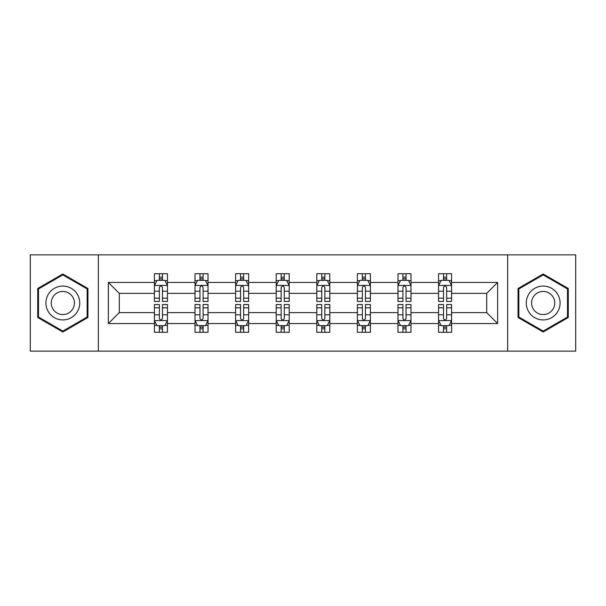 <?xml version="1.0" encoding="UTF-8"?>
<svg xmlns="http://www.w3.org/2000/svg" width="606" height="606" viewBox="0 0 606 606"><rect width="100%" height="100%" fill="white"/><g stroke="black" fill="none" stroke-linecap="round" stroke-linejoin="round"><path stroke-width="0.91" d="M507.654 351.139L575.7 351.139L575.7 254.861L507.654 254.861L507.654 351.139L98.346 351.139L98.346 254.861L30.3 254.861L30.3 351.139L98.346 351.139M451.584 323.559L451.584 312.628L486.709 312.628L497.64 323.559L451.584 323.559L451.584 332.277L446.637 332.277L446.637 325.642M507.654 254.861L98.346 254.861M438.57 323.559L410.989 323.559L410.989 312.628L438.57 312.628L438.57 332.277L451.584 332.277L451.584 325.324L449.137 325.324M410.989 323.559L410.989 332.277L406.043 332.277L406.043 325.642M397.975 323.559L370.395 323.559L370.395 312.628L397.975 312.628L397.975 332.277L410.989 332.277L410.989 325.324L408.542 325.324M370.395 323.559L370.395 332.277L365.448 332.277L365.448 325.642M357.381 323.559L329.8 323.559L329.8 312.628L357.381 312.628L357.381 332.277L370.395 332.277L370.395 325.324L367.948 325.324M329.8 323.559L329.8 332.277L324.854 332.277L324.854 325.642M316.794 323.559L289.206 323.559L289.206 312.628L316.794 312.628L316.794 332.277L329.8 332.277L329.8 325.324L327.354 325.324M289.206 323.559L289.206 332.277L284.267 332.277L284.267 325.642M276.2 323.559L248.619 323.559L248.619 312.628L276.2 312.628L276.2 332.277L289.206 332.277L289.206 325.324L286.759 325.324M248.619 323.559L248.619 332.277L243.673 332.277L243.673 325.642M235.605 323.559L208.025 323.559L208.025 312.628L235.605 312.628L235.605 332.277L248.619 332.277L248.619 325.324L246.172 325.324M208.025 323.559L208.025 332.277L203.078 332.277L203.078 325.642M195.011 323.559L167.43 323.559L167.43 312.628L195.011 312.628L195.011 332.277L208.025 332.277L208.025 325.324L205.578 325.324M167.43 323.559L167.43 332.277L162.484 332.277L162.484 325.642M154.416 323.559L108.36 323.559L108.36 282.441L154.416 282.441L154.416 293.372L119.291 293.372L119.291 312.628L154.416 312.628L154.416 332.277L167.43 332.277L167.43 325.324L164.983 325.324M156.863 280.676L154.416 280.676L154.416 273.723L154.416 282.441M159.363 280.358L159.363 273.723L154.416 273.723L167.43 273.723L167.43 282.441L195.011 282.441L195.011 273.723L208.025 273.723L208.025 282.441L235.605 282.441L235.605 273.723L248.619 273.723L248.619 282.441L276.2 282.441L276.2 273.723L289.206 273.723L289.206 282.441L316.794 282.441L316.794 273.723L329.8 273.723L329.8 282.441L357.381 282.441L357.381 273.723L370.395 273.723L370.395 282.441L397.975 282.441L397.975 273.723L410.989 273.723L410.989 282.441L438.57 282.441L438.57 273.723L451.584 273.723L451.584 282.441L497.64 282.441L497.64 323.559M438.57 282.441L438.57 293.372L410.989 293.372L410.989 282.441M397.975 282.441L397.975 293.372L370.395 293.372L370.395 282.441M357.381 282.441L357.381 293.372L329.8 293.372L329.8 282.441M316.794 282.441L316.794 293.372L289.206 293.372L289.206 282.441M276.2 282.441L276.2 293.372L248.619 293.372L248.619 282.441M235.605 282.441L235.605 293.372L208.025 293.372L208.025 282.441M195.011 282.441L195.011 293.372L167.43 293.372L167.43 282.441M108.36 282.441L119.291 293.372M486.709 312.628L486.709 293.372L451.584 293.372L451.584 282.441M443.516 280.23L446.637 280.23M402.922 280.23L406.043 280.23M362.327 280.23L365.448 280.23M321.733 280.23L324.854 280.23M281.146 280.23L284.267 280.23M240.552 280.23L243.673 280.23M199.957 280.23L203.078 280.23M159.363 280.23L162.484 280.23M159.363 325.77L162.484 325.77M199.957 325.77L203.078 325.77M240.552 325.77L243.673 325.77M281.146 325.77L284.267 325.77M321.733 325.77L324.854 325.77M362.327 325.77L365.448 325.77M402.922 325.77L406.043 325.77M443.516 325.77L446.637 325.77M119.291 312.628L108.36 323.559M497.64 282.441L486.709 293.372M87.938 288.501L62.827 274.003L37.716 288.501L37.716 317.499L62.827 331.997L87.938 317.499L87.938 288.501M518.062 288.501L518.062 317.499L543.173 331.997L568.284 317.499L568.284 288.501L543.173 274.003L518.062 288.501M162.484 277.109L159.363 277.109M154.416 298.175L154.416 301.44L159.363 301.44L159.363 298.175L154.416 298.175L154.416 293.372M167.43 293.372L167.43 301.44L162.484 301.44L162.484 287.517C161.446 285.509 160.408 285.509 159.363 287.517L159.363 298.175M164.983 280.676L167.43 280.676L167.43 273.723L162.484 273.723L162.484 280.358M167.43 285.562L164.832 280.358L157.022 280.358L154.416 285.562M159.363 328.891L162.484 328.891M167.43 307.825L167.43 304.56L162.484 304.56L162.484 307.825L167.43 307.825L167.43 312.628M154.416 312.628L154.416 304.56L159.363 304.56L159.363 318.483C160.401 320.491 161.446 320.491 162.484 318.483L162.484 307.825M156.863 325.324L154.416 325.324L154.416 332.277L159.363 332.277L159.363 325.642M154.416 320.438L157.022 325.642L164.832 325.642L167.43 320.438M203.078 277.109L199.957 277.109M197.458 280.676L195.011 280.676L195.011 273.723L199.957 273.723L199.957 280.358M195.011 298.175L195.011 301.44L199.957 301.44L199.957 298.175L195.011 298.175L195.011 293.372M208.025 293.372L208.025 301.44L203.078 301.44L203.078 287.517C202.04 285.509 201.003 285.509 199.957 287.517L199.957 298.175M205.578 280.676L208.025 280.676L208.025 273.723L203.078 273.723L203.078 280.358M208.025 285.562L205.419 280.358L197.617 280.358L195.011 285.562M243.673 277.109L240.552 277.109M238.052 280.676L235.605 280.676L235.605 273.723L240.552 273.723L240.552 280.358M235.605 298.175L235.605 301.44L240.552 301.44L240.552 298.175L235.605 298.175L235.605 293.372M248.619 293.372L248.619 301.44L243.673 301.44L243.673 287.517C242.635 285.509 241.589 285.509 240.552 287.517L240.552 298.175M246.172 280.676L248.619 280.676L248.619 273.723L243.673 273.723L243.673 280.358M248.619 285.562L246.013 280.358L238.211 280.358L235.605 285.562M199.957 328.891L203.078 328.891M208.025 307.825L208.025 304.56L203.078 304.56L203.078 307.825L208.025 307.825L208.025 312.628M195.011 312.628L195.011 304.56L199.957 304.56L199.957 318.483C200.995 320.491 202.04 320.491 203.078 318.483L203.078 307.825M197.458 325.324L195.011 325.324L195.011 332.277L199.957 332.277L199.957 325.642M195.011 320.438L197.617 325.642L205.419 325.642L208.025 320.438M240.552 328.891L243.673 328.891M248.619 307.825L248.619 304.56L243.673 304.56L243.673 307.825L248.619 307.825L248.619 312.628M235.605 312.628L235.605 304.56L240.552 304.56L240.552 318.483C241.589 320.491 242.627 320.491 243.673 318.483L243.673 307.825M238.052 325.324L235.605 325.324L235.605 332.277L240.552 332.277L240.552 325.642M235.605 320.438L238.211 325.642L246.013 325.642L248.619 320.438M48.177 294.546A16.915 16.915 0 0 0 54.366 317.65A16.915 16.915 0 0 0 77.477 311.454A16.915 16.915 0 0 0 71.281 288.35A16.915 16.915 0 0 0 48.177 294.546M52.798 297.213A11.582 11.582 0 0 0 57.04 313.029A11.582 11.582 0 0 0 72.856 308.787A11.582 11.582 0 0 0 68.614 292.971A11.582 11.582 0 0 0 52.798 297.213M87.158 288.956L87.158 317.044L62.827 331.096L38.496 317.044L38.496 288.956L62.827 274.904L87.158 288.956M528.523 294.546A16.915 16.915 0 0 0 534.719 317.65A16.915 16.915 0 0 0 557.823 311.454A16.915 16.915 0 0 0 551.634 288.35A16.915 16.915 0 0 0 528.523 294.546M533.144 297.213A11.582 11.582 0 0 0 537.386 313.029A11.582 11.582 0 0 0 553.202 308.787A11.582 11.582 0 0 0 548.96 292.971A11.582 11.582 0 0 0 533.144 297.213M567.504 288.956L567.504 317.044L543.173 331.096L518.842 317.044L518.842 288.956L543.173 274.904L567.504 288.956M284.267 277.109L281.146 277.109M278.646 280.676L276.2 280.676L276.2 273.723L281.146 273.723L281.146 280.358M276.2 298.175L276.2 301.44L281.146 301.44L281.146 298.175L276.2 298.175L276.2 293.372M289.206 293.372L289.206 301.44L284.267 301.44L284.267 287.517C283.222 285.509 282.184 285.509 281.146 287.517L281.146 298.175M286.759 280.676L289.206 280.676L289.206 273.723L284.267 273.723L284.267 280.358M289.206 285.562L286.608 280.358L278.798 280.358L276.2 285.562M281.146 328.891L284.267 328.891M289.206 307.825L289.206 304.56L284.267 304.56L284.267 307.825L289.206 307.825L289.206 312.628M276.2 312.628L276.2 304.56L281.146 304.56L281.146 318.483C282.184 320.491 283.222 320.491 284.267 318.483L284.267 307.825M278.646 325.324L276.2 325.324L276.2 332.277L281.146 332.277L281.146 325.642M276.2 320.438L278.798 325.642L286.608 325.642L289.206 320.438M324.854 277.109L321.733 277.109M319.241 280.676L316.794 280.676L316.794 273.723L321.733 273.723L321.733 280.358M316.794 298.175L316.794 301.44L321.733 301.44L321.733 298.175L316.794 298.175L316.794 293.372M329.8 293.372L329.8 301.44L324.854 301.44L324.854 287.517C323.816 285.509 322.778 285.509 321.733 287.517L321.733 298.175M327.354 280.676L329.8 280.676L329.8 273.723L324.854 273.723L324.854 280.358M329.8 285.562L327.202 280.358L319.392 280.358L316.794 285.562M321.733 328.891L324.854 328.891M329.8 307.825L329.8 304.56L324.854 304.56L324.854 307.825L329.8 307.825L329.8 312.628M316.794 312.628L316.794 304.56L321.733 304.56L321.733 318.483C322.778 320.491 323.816 320.491 324.854 318.483L324.854 307.825M319.241 325.324L316.794 325.324L316.794 332.277L321.733 332.277L321.733 325.642M316.794 320.438L319.392 325.642L327.202 325.642L329.8 320.438M365.448 277.109L362.327 277.109M359.828 280.676L357.381 280.676L357.381 273.723L362.327 273.723L362.327 280.358M357.381 298.175L357.381 301.44L362.327 301.44L362.327 298.175L357.381 298.175L357.381 293.372M370.395 293.372L370.395 301.44L365.448 301.44L365.448 287.517C364.411 285.509 363.373 285.509 362.327 287.517L362.327 298.175M367.948 280.676L370.395 280.676L370.395 273.723L365.448 273.723L365.448 280.358M370.395 285.562L367.789 280.358L359.987 280.358L357.381 285.562M362.327 328.891L365.448 328.891M370.395 307.825L370.395 304.56L365.448 304.56L365.448 307.825L370.395 307.825L370.395 312.628M357.381 312.628L357.381 304.56L362.327 304.56L362.327 318.483C363.365 320.491 364.411 320.491 365.448 318.483L365.448 307.825M359.828 325.324L357.381 325.324L357.381 332.277L362.327 332.277L362.327 325.642M357.381 320.438L359.987 325.642L367.789 325.642L370.395 320.438M406.043 277.109L402.922 277.109M400.422 280.676L397.975 280.676L397.975 273.723L402.922 273.723L402.922 280.358M397.975 298.175L397.975 301.44L402.922 301.44L402.922 298.175L397.975 298.175L397.975 293.372M410.989 293.372L410.989 301.44L406.043 301.44L406.043 287.517C405.005 285.509 403.96 285.509 402.922 287.517L402.922 298.175M408.542 280.676L410.989 280.676L410.989 273.723L406.043 273.723L406.043 280.358M410.989 285.562L408.383 280.358L400.581 280.358L397.975 285.562M402.922 328.891L406.043 328.891M410.989 307.825L410.989 304.56L406.043 304.56L406.043 307.825L410.989 307.825L410.989 312.628M397.975 312.628L397.975 304.56L402.922 304.56L402.922 318.483C403.96 320.491 404.997 320.491 406.043 318.483L406.043 307.825M400.422 325.324L397.975 325.324L397.975 332.277L402.922 332.277L402.922 325.642M397.975 320.438L400.581 325.642L408.383 325.642L410.989 320.438M446.637 277.109L443.516 277.109M441.017 280.676L438.57 280.676L438.57 273.723L443.516 273.723L443.516 280.358M438.57 298.175L438.57 301.44L443.516 301.44L443.516 298.175L438.57 298.175L438.57 293.372M451.584 293.372L451.584 301.44L446.637 301.44L446.637 287.517C445.599 285.509 444.554 285.509 443.516 287.517L443.516 298.175M449.137 280.676L451.584 280.676L451.584 273.723L446.637 273.723L446.637 280.358M451.584 285.562L448.978 280.358L441.168 280.358L438.57 285.562M443.516 328.891L446.637 328.891M451.584 307.825L451.584 304.56L446.637 304.56L446.637 307.825L451.584 307.825L451.584 312.628M438.57 312.628L438.57 304.56L443.516 304.56L443.516 318.483C444.554 320.491 445.592 320.491 446.637 318.483L446.637 307.825M441.017 325.324L438.57 325.324L438.57 332.277L443.516 332.277L443.516 325.642M438.57 320.438L441.168 325.642L448.978 325.642L451.584 320.438M167.362 285.434L154.485 285.434M167.43 298.175L162.484 298.175M159.363 291.198L154.416 291.198M167.43 291.198L162.484 291.198M162.484 278.768L159.363 278.768M154.485 320.566L167.362 320.566M154.416 307.825L159.363 307.825M162.484 314.802L167.43 314.802M154.416 314.802L159.363 314.802M159.363 327.232L162.484 327.232M207.956 285.434L195.079 285.434M208.025 298.175L203.078 298.175M199.957 291.198L195.011 291.198M208.025 291.198L203.078 291.198M203.078 278.768L199.957 278.768M248.551 285.434L235.673 285.434M248.619 298.175L243.673 298.175M240.552 291.198L235.605 291.198M248.619 291.198L243.673 291.198M243.673 278.768L240.552 278.768M195.079 320.566L207.956 320.566M195.011 307.825L199.957 307.825M203.078 314.802L208.025 314.802M195.011 314.802L199.957 314.802M199.957 327.232L203.078 327.232M235.673 320.566L248.551 320.566M235.605 307.825L240.552 307.825M243.673 314.802L248.619 314.802M235.605 314.802L240.552 314.802M240.552 327.232L243.673 327.232M289.145 285.434L276.26 285.434M289.206 298.175L284.267 298.175M281.146 291.198L276.2 291.198M289.206 291.198L284.267 291.198M284.267 278.768L281.146 278.768M276.26 320.566L289.145 320.566M276.2 307.825L281.146 307.825M284.267 314.802L289.206 314.802M276.2 314.802L281.146 314.802M281.146 327.232L284.267 327.232M329.74 285.434L316.855 285.434M329.8 298.175L324.854 298.175M321.733 291.198L316.794 291.198M329.8 291.198L324.854 291.198M324.854 278.768L321.733 278.768M316.855 320.566L329.74 320.566M316.794 307.825L321.733 307.825M324.854 314.802L329.8 314.802M316.794 314.802L321.733 314.802M321.733 327.232L324.854 327.232M370.327 285.434L357.449 285.434M370.395 298.175L365.448 298.175M362.327 291.198L357.381 291.198M370.395 291.198L365.448 291.198M365.448 278.768L362.327 278.768M357.449 320.566L370.327 320.566M357.381 307.825L362.327 307.825M365.448 314.802L370.395 314.802M357.381 314.802L362.327 314.802M362.327 327.232L365.448 327.232M410.921 285.434L398.044 285.434M410.989 298.175L406.043 298.175M402.922 291.198L397.975 291.198M410.989 291.198L406.043 291.198M406.043 278.768L402.922 278.768M398.044 320.566L410.921 320.566M397.975 307.825L402.922 307.825M406.043 314.802L410.989 314.802M397.975 314.802L402.922 314.802M402.922 327.232L406.043 327.232M451.515 285.434L438.638 285.434M451.584 298.175L446.637 298.175M443.516 291.198L438.57 291.198M451.584 291.198L446.637 291.198M446.637 278.768L443.516 278.768M438.638 320.566L451.515 320.566M438.57 307.825L443.516 307.825M446.637 314.802L451.584 314.802M438.57 314.802L443.516 314.802M443.516 327.232L446.637 327.232"/></g></svg>
